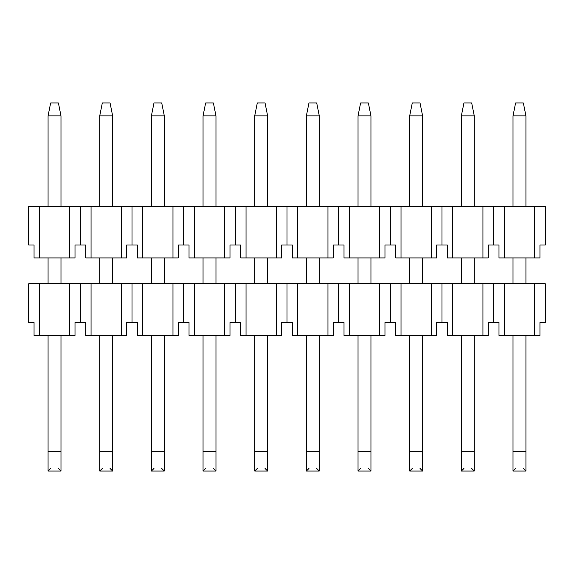 <?xml version="1.0" encoding="UTF-8"?>
<svg xmlns="http://www.w3.org/2000/svg" width="574" height="574" viewBox="0 0 574 574"><rect width="100%" height="100%" fill="white"/><g stroke="black" fill="none" stroke-linecap="round" stroke-linejoin="round"><path stroke-width="0.86" d="M28.7 206.281L545.3 206.281L28.7 206.281L28.7 245.026L28.7 206.281M34.053 245.026L34.053 257.941L39.398 257.941L39.398 206.281L39.398 257.941L69.662 257.941L69.662 206.281L69.662 257.941L75.007 257.941L75.007 245.026L80.36 245.026L80.36 206.281L80.36 245.026L85.713 245.026L85.713 257.941L91.058 257.941L91.058 206.281L91.058 257.941L121.322 257.941L121.322 206.281L121.322 257.941L126.667 257.941L126.667 245.026L132.02 245.026L132.02 206.281L132.02 245.026L137.373 245.026L137.373 257.941L142.718 257.941L142.718 206.281L142.718 257.941L172.982 257.941L172.982 206.281L172.982 257.941L178.327 257.941L178.327 245.026L183.68 245.026L183.68 206.281L183.68 245.026L189.033 245.026L189.033 257.941L194.378 257.941L194.378 206.281L194.378 257.941L224.642 257.941L224.642 206.281L224.642 257.941L229.987 257.941L229.987 245.026L235.34 245.026L235.34 206.281L235.34 245.026L240.693 245.026L240.693 257.941L246.038 257.941L246.038 206.281L246.038 257.941L276.302 257.941L276.302 206.281L276.302 257.941L281.647 257.941L281.647 245.026L287 245.026L287 206.281L287 245.026L292.353 245.026L292.353 257.941L297.698 257.941L297.698 206.281L297.698 257.941L327.962 257.941L327.962 206.281L327.962 257.941L333.307 257.941L333.307 245.026L338.66 245.026L338.66 206.281L338.66 245.026L344.013 245.026L344.013 257.941L349.358 257.941L349.358 206.281L349.358 257.941L379.622 257.941L379.622 206.281L379.622 257.941L384.967 257.941L384.967 245.026L390.32 245.026L390.32 206.281L390.32 245.026L395.673 245.026L395.673 257.941L401.018 257.941L401.018 206.281L401.018 257.941L431.282 257.941L431.282 206.281L431.282 257.941L436.627 257.941L436.627 245.026L441.98 245.026L441.98 206.281L441.98 245.026L447.333 245.026L447.333 257.941L452.678 257.941L452.678 206.281L452.678 257.941L482.942 257.941L482.942 206.281L482.942 257.941L488.287 257.941L488.287 245.026L493.64 245.026L493.64 206.281L493.64 245.026L498.993 245.026L498.993 257.941L504.338 257.941L504.338 206.281L504.338 257.941L534.602 257.941L534.602 206.281L534.602 257.941L539.947 257.941L539.947 245.026L545.3 245.026L545.3 206.281L545.3 245.026L539.947 245.026L539.947 257.941L498.993 257.941L498.993 245.026L488.287 245.026L488.287 257.941L447.333 257.941L447.333 245.026L436.627 245.026L436.627 257.941L395.673 257.941L395.673 245.026L384.967 245.026L384.967 257.941L344.013 257.941L344.013 245.026L333.307 245.026L333.307 257.941L292.353 257.941L292.353 245.026L281.647 245.026L281.647 257.941L240.693 257.941L240.693 245.026L229.987 245.026L229.987 257.941L189.033 257.941L189.033 245.026L178.327 245.026L178.327 257.941L137.373 257.941L137.373 245.026L126.667 245.026L126.667 257.941L85.713 257.941L85.713 245.026L75.007 245.026L75.007 257.941L34.053 257.941L34.053 245.026L28.7 245.026L34.053 245.026M515.596 102.961L523.345 102.961L515.596 102.961L513.013 115.876L515.596 102.961M525.928 115.876L523.345 102.961L525.928 115.876L513.013 115.876L525.928 115.876L525.928 206.281L525.928 115.876M513.013 115.876L513.013 206.281L513.013 115.876M513.013 257.941L513.013 283.771L513.013 257.941M513.013 335.431L513.013 451.666L525.928 451.666L525.928 335.431L525.928 471.039L525.928 451.666L513.013 451.666L513.013 335.431M525.928 283.771L525.928 257.941L525.928 283.771M513.013 471.039L513.013 451.666L513.013 471.039L525.928 471.039L513.013 471.039L515.596 468.456L513.013 471.039L525.928 471.039L523.345 468.456M463.936 102.961L471.685 102.961L463.936 102.961L461.353 115.876L463.936 102.961M474.268 115.876L471.685 102.961L474.268 115.876L461.353 115.876L474.268 115.876L474.268 206.281L474.268 115.876M461.353 115.876L461.353 206.281L461.353 115.876M461.353 257.941L461.353 283.771L461.353 257.941M461.353 335.431L461.353 451.666L474.268 451.666L474.268 335.431L474.268 471.039L474.268 451.666L461.353 451.666L461.353 335.431M474.268 283.771L474.268 257.941L474.268 283.771M471.685 468.456L474.268 471.039L461.353 471.039L461.353 451.666L461.353 471.039L474.268 471.039L461.353 471.039L463.936 468.456M412.276 102.961L420.024 102.961L412.276 102.961L409.692 115.876L412.276 102.961M422.608 115.876L420.024 102.961L422.608 115.876L409.692 115.876L422.608 115.876L422.608 206.281L422.608 115.876M409.692 115.876L409.692 206.281L409.692 115.876M409.692 257.941L409.692 283.771L409.692 257.941M409.692 335.431L409.692 451.666L422.608 451.666L422.608 335.431L422.608 471.039L422.608 451.666L409.692 451.666L409.692 335.431M422.608 283.771L422.608 257.941L422.608 283.771M420.024 468.456L422.608 471.039L409.692 471.039L409.692 451.666L409.692 471.039L422.608 471.039L409.692 471.039L412.276 468.456M360.616 102.961L368.365 102.961L360.616 102.961L358.033 115.876L360.616 102.961M370.947 115.876L368.365 102.961L370.947 115.876L358.033 115.876L370.947 115.876L370.947 206.281L370.947 115.876M358.033 115.876L358.033 206.281L358.033 115.876M358.033 257.941L358.033 283.771L358.033 257.941M358.033 335.431L358.033 451.666L370.947 451.666L370.947 335.431L370.947 471.039L370.947 451.666L358.033 451.666L358.033 335.431M370.947 283.771L370.947 257.941L370.947 283.771M368.365 468.456L370.947 471.039L358.033 471.039L358.033 451.666L358.033 471.039L370.947 471.039L358.033 471.039L360.616 468.456M308.956 102.961L316.704 102.961L308.956 102.961L306.373 115.876L308.956 102.961M319.288 115.876L316.704 102.961L319.288 115.876L306.373 115.876L319.288 115.876L319.288 206.281L319.288 115.876M306.373 115.876L306.373 206.281L306.373 115.876M306.373 257.941L306.373 283.771L306.373 257.941M306.373 335.431L306.373 451.666L319.288 451.666L319.288 335.431L319.288 471.039L319.288 451.666L306.373 451.666L306.373 335.431M319.288 283.771L319.288 257.941L319.288 283.771M306.373 471.039L306.373 451.666L306.373 471.039L319.288 471.039L306.373 471.039L308.956 468.456L306.373 471.039L319.288 471.039L316.704 468.456M257.296 102.961L265.044 102.961L257.296 102.961L254.713 115.876L257.296 102.961M267.627 115.876L265.044 102.961L267.627 115.876L254.713 115.876L267.627 115.876L267.627 206.281L267.627 115.876M254.713 115.876L254.713 206.281L254.713 115.876M254.713 257.941L254.713 283.771L254.713 257.941M254.713 335.431L254.713 451.666L267.627 451.666L267.627 335.431L267.627 471.039L267.627 451.666L254.713 451.666L254.713 335.431M267.627 283.771L267.627 257.941L267.627 283.771M254.713 471.039L254.713 451.666L254.713 471.039L267.627 471.039L254.713 471.039L257.296 468.456L254.713 471.039L267.627 471.039L265.044 468.456M205.636 102.961L213.385 102.961L205.636 102.961L203.053 115.876L205.636 102.961M215.968 115.876L213.385 102.961L215.968 115.876L203.053 115.876L215.968 115.876L215.968 206.281L215.968 115.876M203.053 115.876L203.053 206.281L203.053 115.876M203.053 257.941L203.053 283.771L203.053 257.941M203.053 335.431L203.053 451.666L215.968 451.666L215.968 335.431L215.968 471.039L215.968 451.666L203.053 451.666L203.053 335.431M215.968 283.771L215.968 257.941L215.968 283.771M213.385 468.456L215.968 471.039L203.053 471.039L203.053 451.666L203.053 471.039L215.968 471.039L203.053 471.039L205.636 468.456M153.976 102.961L161.725 102.961L153.976 102.961L151.393 115.876L153.976 102.961M164.308 115.876L161.725 102.961L164.308 115.876L151.393 115.876L164.308 115.876L164.308 206.281L164.308 115.876M151.393 115.876L151.393 206.281L151.393 115.876M151.393 257.941L151.393 283.771L151.393 257.941M151.393 335.431L151.393 451.666L164.308 451.666L164.308 335.431L164.308 471.039L164.308 451.666L151.393 451.666L151.393 335.431M164.308 283.771L164.308 257.941L164.308 283.771M161.725 468.456L164.308 471.039L151.393 471.039L151.393 451.666L151.393 471.039L164.308 471.039L151.393 471.039L153.976 468.456M102.316 102.961L110.065 102.961L102.316 102.961L99.733 115.876L102.316 102.961M112.648 115.876L110.065 102.961L112.648 115.876L99.733 115.876L112.648 115.876L112.648 206.281L112.648 115.876M99.733 115.876L99.733 206.281L99.733 115.876M99.733 257.941L99.733 283.771L99.733 257.941M99.733 335.431L99.733 451.666L112.648 451.666L112.648 335.431L112.648 471.039L112.648 451.666L99.733 451.666L99.733 335.431M112.648 283.771L112.648 257.941L112.648 283.771M110.065 468.456L112.648 471.039L99.733 471.039L99.733 451.666L99.733 471.039L112.648 471.039L99.733 471.039L102.316 468.456M50.655 102.961L58.405 102.961L50.655 102.961L48.073 115.876L50.655 102.961M60.988 115.876L58.405 102.961L60.988 115.876L48.073 115.876L60.988 115.876L60.988 206.281L60.988 115.876M48.073 115.876L48.073 206.281L48.073 115.876M48.073 257.941L48.073 283.771L48.073 257.941M48.073 335.431L48.073 451.666L60.988 451.666L60.988 335.431L60.988 471.039L60.988 451.666L48.073 451.666L48.073 335.431M60.988 283.771L60.988 257.941L60.988 283.771M48.073 471.039L48.073 451.666L48.073 471.039L60.988 471.039L48.073 471.039L50.655 468.456L48.073 471.039L60.988 471.039L58.405 468.456M28.7 283.771L545.3 283.771L28.7 283.771L28.7 322.516L28.7 283.771M34.053 322.516L34.053 335.431L39.398 335.431L39.398 283.771L39.398 335.431L69.662 335.431L69.662 283.771L69.662 335.431L75.007 335.431L75.007 322.516L80.36 322.516L80.36 283.771L80.36 322.516L85.713 322.516L85.713 335.431L91.058 335.431L91.058 283.771L91.058 335.431L121.322 335.431L121.322 283.771L121.322 335.431L126.667 335.431L126.667 322.516L132.02 322.516L132.02 283.771L132.02 322.516L137.373 322.516L137.373 335.431L142.718 335.431L142.718 283.771L142.718 335.431L172.982 335.431L172.982 283.771L172.982 335.431L178.327 335.431L178.327 322.516L183.68 322.516L183.68 283.771L183.68 322.516L189.033 322.516L189.033 335.431L194.378 335.431L194.378 283.771L194.378 335.431L224.642 335.431L224.642 283.771L224.642 335.431L229.987 335.431L229.987 322.516L235.34 322.516L235.34 283.771L235.34 322.516L240.693 322.516L240.693 335.431L246.038 335.431L246.038 283.771L246.038 335.431L276.302 335.431L276.302 283.771L276.302 335.431L281.647 335.431L281.647 322.516L287 322.516L287 283.771L287 322.516L292.353 322.516L292.353 335.431L297.698 335.431L297.698 283.771L297.698 335.431L327.962 335.431L327.962 283.771L327.962 335.431L333.307 335.431L333.307 322.516L338.66 322.516L338.66 283.771L338.66 322.516L344.013 322.516L344.013 335.431L349.358 335.431L349.358 283.771L349.358 335.431L379.622 335.431L379.622 283.771L379.622 335.431L384.967 335.431L384.967 322.516L390.32 322.516L390.32 283.771L390.32 322.516L395.673 322.516L395.673 335.431L401.018 335.431L401.018 283.771L401.018 335.431L431.282 335.431L431.282 283.771L431.282 335.431L436.627 335.431L436.627 322.516L441.98 322.516L441.98 283.771L441.98 322.516L447.333 322.516L447.333 335.431L452.678 335.431L452.678 283.771L452.678 335.431L482.942 335.431L482.942 283.771L482.942 335.431L488.287 335.431L488.287 322.516L493.64 322.516L493.64 283.771L493.64 322.516L498.993 322.516L498.993 335.431L504.338 335.431L504.338 283.771L504.338 335.431L534.602 335.431L534.602 283.771L534.602 335.431L539.947 335.431L539.947 322.516L545.3 322.516L545.3 283.771L545.3 322.516L539.947 322.516L539.947 335.431L498.993 335.431L498.993 322.516L488.287 322.516L488.287 335.431L447.333 335.431L447.333 322.516L436.627 322.516L436.627 335.431L395.673 335.431L395.673 322.516L384.967 322.516L384.967 335.431L344.013 335.431L344.013 322.516L333.307 322.516L333.307 335.431L292.353 335.431L292.353 322.516L281.647 322.516L281.647 335.431L240.693 335.431L240.693 322.516L229.987 322.516L229.987 335.431L189.033 335.431L189.033 322.516L178.327 322.516L178.327 335.431L137.373 335.431L137.373 322.516L126.667 322.516L126.667 335.431L85.713 335.431L85.713 322.516L75.007 322.516L75.007 335.431L34.053 335.431L34.053 322.516L28.7 322.516L34.053 322.516"/></g></svg>
